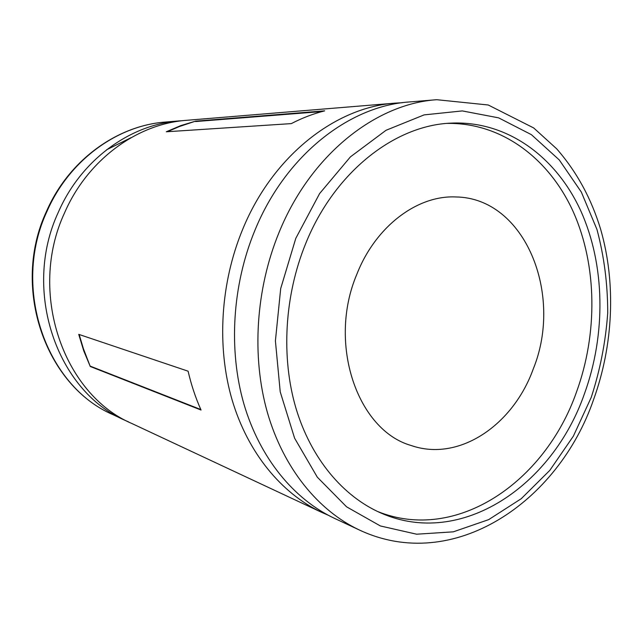 <?xml version="1.0" encoding="UTF-8"?>
<svg xmlns="http://www.w3.org/2000/svg" width="643" height="643" viewBox="0 0 643 643"><rect width="100%" height="100%" fill="white"/><g stroke="black" fill="none" stroke-linecap="round" stroke-linejoin="round"><path stroke-width="0.96" d="M356.889 274.143C375.761 226.031 417.556 195.07 455.855 196.959C524.929 197.803 563.63 294.205 533.304 368.849C513.17 425.087 459.022 462.18 411.19 445.511C357.444 430.36 327.327 343.587 356.889 274.143M377.521 511.474C456.651 543.415 545.168 481.728 576.498 392.037C597.797 333.556 597.17 265.921 573.516 212.351C549.661 159.142 502.255 122.564 447.255 123.392M305.65 243.673C334.44 172.011 394.842 125.232 451.097 123.126C507.231 120.53 556.091 156.924 580.758 210.824C605.24 265.109 606.092 334.175 584.423 393.829C552.514 485.706 461.192 548.358 381.026 513.058C343.129 496.541 310.955 458.58 295.86 407.887C280.975 357.13 284.455 295.724 305.65 243.673M128.68 421.961L125.272 420.426C57.315 391.659 21.621 290.797 58.328 212.254C81.114 159.753 130.24 124.388 179.1 120.924L182.821 120.675M90.261 366.486L83.735 350.837L78.735 334.352L188.102 371.188C191.252 384.868 195.568 397.816 201.05 410.033L90.261 366.486L83.341 348.522L79.177 334.505M328.067 515.147L321.653 512.342C281.61 493.519 247.844 452.985 232.091 399.858C216.562 346.673 220.364 283 242.789 229.069C272.945 155.622 335.694 107.14 395.196 103.129L402.18 102.727M321.653 512.342L132.048 423.592C63.48 394.601 27.44 292.428 64.573 212.825C87.625 159.617 137.264 123.802 186.55 120.313L395.196 103.129M334.36 518.29C293.939 499.29 259.828 458.162 243.946 404.109C228.297 350.001 232.211 285.122 254.974 230.178C285.58 155.349 349.117 106.007 409.173 101.972L436.742 99.705C375.633 103.78 310.585 154.794 279.086 232.372C255.665 289.326 251.509 356.584 267.392 412.509C283.523 468.385 318.277 510.687 359.405 530.017L334.36 518.29M166.304 131.783L180.771 125.602L195.552 121.149L324.707 110.853C313.382 113.698 302.25 117.95 291.311 123.609L166.304 131.783M90.607 366.285L200.825 409.543M167.349 131.711L179.325 126.558L195.552 121.149M322.087 111.536L195.633 121.543M125.272 420.426L113.023 414.687C46.183 386.347 11.124 287.847 47.052 211.226C69.356 160.003 117.548 125.457 165.613 122.033L179.1 120.924M591.198 397.478L573.363 436.147L549.797 470.387L521.256 498.695L488.688 519.624L453.315 531.833L416.632 534.204L380.391 525.966L346.593 506.837L317.32 477.194L294.607 438.204L280.227 391.86L275.405 340.894L280.694 288.578L295.788 238.36L319.619 193.543L350.435 156.86L386.041 130.28L424.091 114.896L462.301 110.917L498.63 117.854L531.391 134.66L559.273 159.938L581.336 192.088L596.953 229.438C604.139 256.324 607.723 284.166 607.715 312.98C605.658 341.843 600.16 370.014 591.198 397.478M106.521 149.819L131.108 137.642M113.023 414.687C45.565 385.913 10.746 287.614 46.513 211.33C68.753 160.244 117.034 125.514 165.613 122.033M359.405 530.017C453.122 574.022 558.373 502.287 593.634 399.448C613.334 344.929 616.171 283.402 600.707 229.495C591.343 198.518 576.642 171.609 556.621 148.758L533.69 127.949L488.246 104.994L436.742 99.705"/></g></svg>
